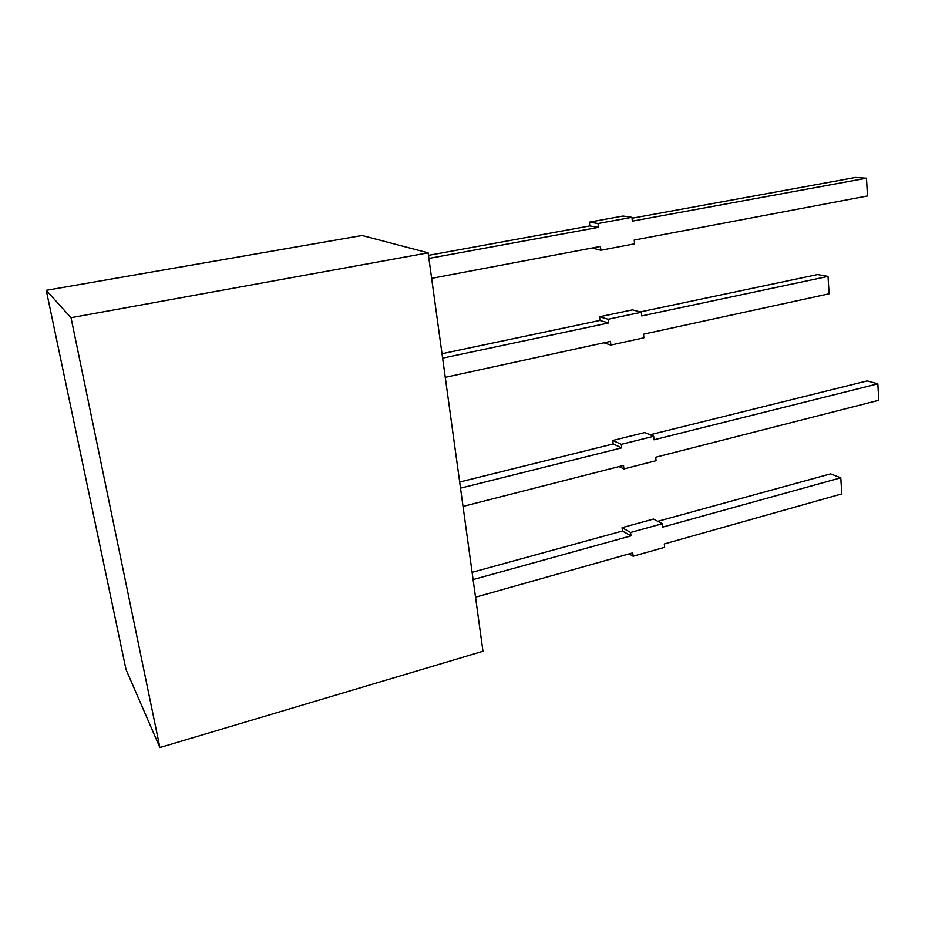 <?xml version="1.0" encoding="UTF-8"?>
<svg xmlns="http://www.w3.org/2000/svg" width="925" height="925" viewBox="0 0 925 925"><rect width="100%" height="100%" fill="white"/><g stroke="black" fill="none" stroke-linecap="round" stroke-linejoin="round"><path stroke-width="1.39" d="M459.69 482.041L613.136 443.965L621.692 447.873L621.311 444.347L653.64 436.299L653.987 439.803L877.848 383.852L878.75 400.294L655.709 457.228L656.056 460.696L623.913 468.94L623.543 465.437L463.043 506.414M653.64 436.299L644.794 432.553L612.766 440.473L613.136 443.965M650.078 434.796L867.188 380.915L877.848 383.852M46.25 290.334L362.08 235.505L428.125 252.837L482.977 651.269L159.898 747.539L126.02 669.55L46.25 290.334L71.017 317.714L159.898 747.539M71.017 317.714L428.125 252.837M445.272 377.342L610.465 341.383L610.847 345.06L643.893 337.822L643.534 334.191L829.124 293.792L828.025 276.413L641.719 315.922L641.36 312.257L608.13 319.264L608.523 322.964L599.92 320.432L599.527 316.778L632.446 309.875L641.36 312.257M442.624 358.148L608.523 322.964M442.023 353.72L599.92 320.432M640.204 311.945L817.538 274.563L828.025 276.413M603.909 342.817L610.847 345.06M599.527 316.778L608.13 319.264M475.542 597.192L632.758 552.861L633.116 556.237L664.636 547.322L664.3 543.958L841.808 493.904L840.79 477.809L662.635 527.123L662.3 523.735L630.607 532.476L630.966 535.887L622.456 531.031L622.086 527.666L653.501 519.064L662.3 523.735M473.114 579.582L630.966 535.887M472.12 572.321L622.456 531.031M657.768 521.33L830.558 473.877L840.79 477.809M629.139 553.878L633.116 556.237M622.086 527.666L630.607 532.476M460.523 488.157L621.692 447.873M619.056 466.582L623.913 468.94M612.766 440.473L621.311 444.347M428.472 255.358L589.803 225.931L589.398 222.139L598.036 223.515L631.96 217.34L632.342 221.133L866.505 178.213L867.477 195.973L634.215 240.061L634.585 243.83L600.857 250.247L600.452 246.443L431.64 278.356M598.036 223.515L598.44 227.353L589.803 225.931M428.899 258.422L598.44 227.353M592.173 248.016L600.857 250.247M589.398 222.139L623.011 216.045L631.96 217.34M632.053 218.231L855.556 177.461L866.505 178.213"/></g></svg>

